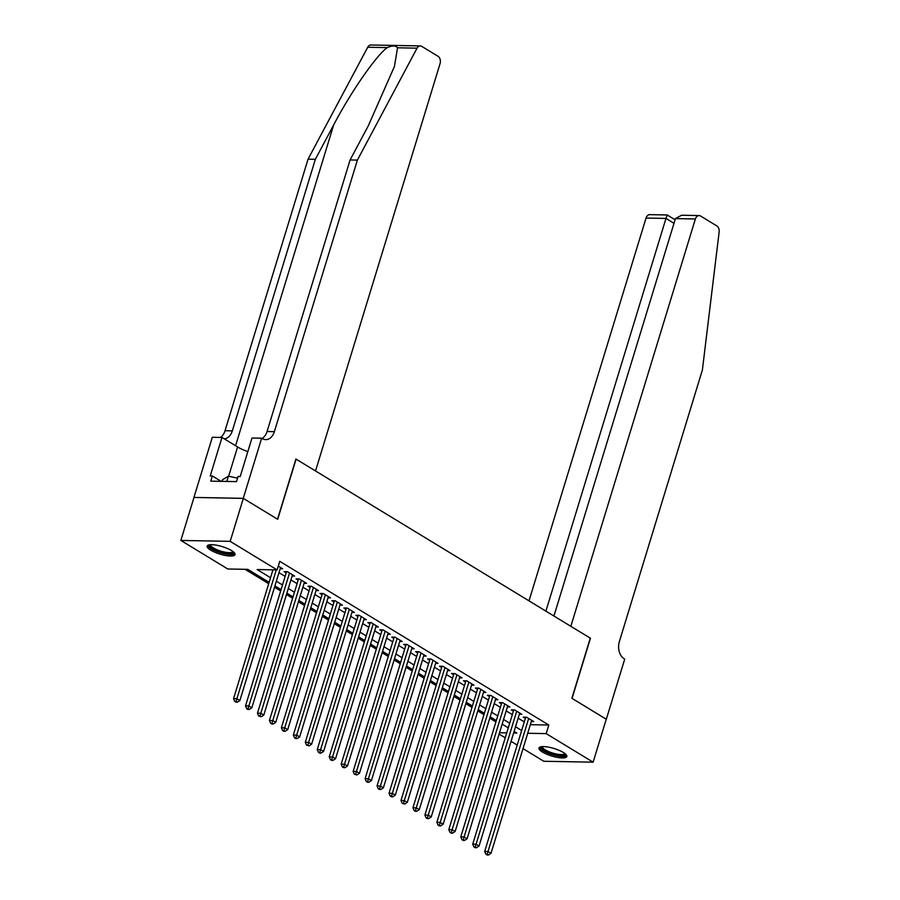 <?xml version="1.0" encoding="UTF-8"?>
<svg xmlns="http://www.w3.org/2000/svg" width="900" height="900" viewBox="0 0 900 900"><rect width="100%" height="100%" fill="white"/><g stroke="black" fill="none" stroke-linecap="round" stroke-linejoin="round"><path stroke-width="1.35" d="M231.469 550.541A14.557 3.926 17 0 1 234.99 554.614A14.557 3.926 17 0 1 225.518 555.491A14.557 3.926 17 0 1 210.667 550.159A14.557 3.926 17 0 1 207.146 546.097A14.557 3.926 17 0 1 216.607 545.22A14.557 3.926 17 0 1 231.469 550.541M563.31 752.456A14.557 3.926 17 0 1 566.831 756.518A14.557 3.926 17 0 1 557.37 757.395A14.557 3.926 17 0 1 542.509 752.074A14.557 3.926 17 0 1 538.988 748.001A14.557 3.926 17 0 1 548.46 747.124A14.557 3.926 17 0 1 563.31 752.456M243.259 498.341L277.526 519.188L295.92 459.034L315.529 470.97L440.066 63.63A5.603 3.915 91.1 0 0 438.053 56.295L421.729 46.361A5.603 3.915 91.1 0 0 420.255 45.911A5.603 3.915 91.1 0 0 417.049 48.161L357.39 160.099L274.365 431.651A13.061 9.146 -88.9 0 1 265.748 439.627A13.061 9.146 -88.9 0 1 262.316 438.593L261.653 438.188L243.259 498.341L193.928 497.43L243.326 498.386L277.706 519.3L296.1 459.146L590.276 638.134L571.882 698.288L606.262 719.212L593.123 762.176L543.791 761.265L523.012 748.62M517.196 745.087L511.054 741.341M505.238 737.809L499.095 734.074M245.07 569.317L268.695 583.695M274.511 587.227L280.654 590.974M286.47 594.506L292.613 598.241M298.429 601.785L304.571 605.52M310.387 609.064L316.53 612.799M322.346 616.331L328.489 620.077M334.305 623.61L340.447 627.345M346.264 630.889L352.406 634.624M358.223 638.168L364.365 641.903M370.181 645.435L376.324 649.181M382.14 652.714L388.282 656.449M394.099 659.992L400.241 663.727M406.058 667.271L412.2 671.006M418.016 674.539L424.159 678.285M429.975 681.817L436.118 685.553M441.934 689.096L448.076 692.831M453.892 696.375L460.035 700.11M465.851 703.654L471.994 707.389M477.81 710.921L483.952 714.668M489.769 718.2L495.911 721.935M269.111 582.334L247.792 569.363L227.79 568.991L180.855 540.439L230.186 541.35L277.121 569.914L257.119 569.543L270.529 577.699M193.984 497.464L180.855 540.439M280.17 568.733L282.645 568.778L278.28 566.123M292.129 576.011L294.604 576.056L287.426 571.691L284.085 571.624L286.178 572.895M304.088 583.279L306.562 583.324L299.385 578.959L296.044 578.903L298.136 580.174M316.046 590.558L318.51 590.602L311.344 586.238L308.002 586.181L310.095 587.452M328.005 597.836L330.469 597.881L323.303 593.516L319.961 593.449L322.054 594.731M339.964 605.115L342.428 605.16L335.261 600.795L331.92 600.727L334.012 601.999M351.923 612.383L354.386 612.428L347.22 608.062L343.879 608.006L345.971 609.278M363.881 619.661L366.345 619.706L359.179 615.341L355.838 615.285L357.93 616.556M375.84 626.94L378.304 626.985L371.137 622.62L367.796 622.553L369.889 623.835M387.799 634.219L390.262 634.264L383.096 629.899L379.755 629.831L381.848 631.102M399.757 641.486L402.221 641.531L395.055 637.166L391.714 637.11L393.806 638.381M411.716 648.765L414.18 648.81L407.014 644.445L403.673 644.389L405.765 645.66M423.675 656.044L426.139 656.089L418.961 651.724L415.631 651.656L417.724 652.939M435.634 663.322L438.098 663.367L430.92 659.002L427.59 658.935L429.683 660.206M447.593 670.59L450.056 670.646L442.879 666.27L439.549 666.214L441.641 667.485M459.551 677.869L462.015 677.914L454.838 673.549L451.507 673.492L453.6 674.764M471.51 685.148L473.974 685.192L466.796 680.827L463.466 680.76L465.559 682.043M483.469 692.426L485.933 692.471L478.755 688.106L475.425 688.039L477.517 689.31M495.428 699.705L497.891 699.75L490.714 695.385L487.384 695.317L489.476 696.589M507.386 706.972L509.85 707.018L502.673 702.653L499.343 702.596L501.435 703.867M519.345 714.251L521.809 714.296L514.631 709.931L511.301 709.875L513.394 711.146M530.336 724.68L548.82 725.029L279.754 561.319L277.121 569.914M278.977 572.648L285.12 576.383M290.936 579.915L297.079 583.65M302.895 587.194L309.037 590.929M314.854 594.472L320.996 598.207M326.812 601.751L332.955 605.486M338.771 609.019L344.914 612.765M350.73 616.298L356.873 620.033M362.689 623.576L368.831 627.311M374.647 630.855L380.79 634.59M386.606 638.123L392.749 641.869M398.565 645.401L404.707 649.136M410.524 652.68L416.666 656.415M422.483 659.959L428.625 663.694M434.441 667.226L440.584 670.972M446.4 674.505L452.531 678.24M458.348 681.784L464.49 685.519M470.306 689.062L476.449 692.798M482.265 696.33L488.407 700.076M494.224 703.609L500.366 707.344M506.183 710.887L512.325 714.623M518.141 718.166L524.284 721.901M531.304 721.53L533.767 721.575L526.59 717.21L523.26 717.143L525.352 718.414M243.326 498.386L230.186 541.35M548.82 725.029L546.188 733.624L593.123 762.176M527.704 733.275L546.188 733.624M276.345 581.231L282.488 584.977M288.304 588.51L294.446 592.245M300.262 595.789L306.405 599.524M312.221 603.067L318.364 606.803M324.18 610.335L330.322 614.081M336.139 617.614L342.281 621.349M348.098 624.893L354.24 628.627M360.056 632.171L366.199 635.906M372.015 639.45L378.157 643.185M383.974 646.717L390.116 650.452M395.933 653.996L402.075 657.731M407.891 661.275L414.034 665.01M419.85 668.554L425.993 672.289M431.809 675.821L437.951 679.567M443.767 683.1L449.91 686.835M455.726 690.379L461.869 694.114M467.685 697.658L473.827 701.393M479.644 704.925L485.786 708.671M491.603 712.204L497.745 715.939M503.561 719.482L509.704 723.217M515.52 726.761L521.663 730.496M513.608 733.016L516.859 733.072L514.102 731.396M508.286 727.864L502.144 724.129M496.327 720.585L490.185 716.85M484.369 713.306L478.226 709.571M472.41 706.028L466.267 702.293M460.451 698.76L454.309 695.014M448.493 691.481L442.35 687.746M436.534 684.202L430.391 680.467M424.575 676.924L418.433 673.189M412.616 669.656L406.474 665.91M400.657 662.377L394.515 658.643M388.699 655.099L382.556 651.364M376.74 647.82L370.598 644.085M364.781 640.553L358.639 636.806M352.822 633.274L346.68 629.539M340.864 625.995L334.721 622.26M328.905 618.716L322.762 614.981M316.946 611.449L310.804 607.702M304.988 604.17L298.845 600.435M293.029 596.891L286.886 593.156M281.07 589.613L274.928 585.877M499.5 732.758L506.745 732.893M525.724 717.188L484.684 851.445L488.014 851.512L528.683 718.481M487.226 854.269L485.899 854.246L487.091 854.977L488.419 855L487.226 854.269L488.014 851.512L491.006 853.335L531.675 720.304M484.684 851.445L485.899 854.246M488.419 855L491.006 853.335M565.358 753.908A12.6 3.397 17 0 1 549.574 753.199A12.6 3.397 17 0 1 541.676 746.663M542.441 746.606A11.666 3.15 -163 0 0 542.441 746.617A11.666 3.15 -163 0 0 550.114 752.164A11.666 3.15 -163 0 0 564.75 753.435A11.666 3.15 -163 0 0 564.761 753.424M539.505 747.337A14.467 3.904 -163 0 0 549.023 753.536A14.467 3.904 -163 0 0 566.786 755.685M233.505 551.993A12.6 3.397 17 0 1 217.732 551.284A12.6 3.397 17 0 1 209.835 544.759M210.6 544.691A11.666 3.15 -163 0 0 210.589 544.702A11.666 3.15 -163 0 0 218.273 550.26A11.666 3.15 -163 0 0 232.909 551.531A11.666 3.15 -163 0 0 232.909 551.509M207.653 545.423A14.467 3.904 -163 0 0 217.17 551.632A14.467 3.904 -163 0 0 234.934 553.77M221.963 481.354L222.424 479.846L228.442 476.156L237.566 478.159M226.822 481.444L228.442 476.156M606.251 719.246L572.062 698.4L590.456 638.246L570.836 626.31L695.374 218.97L675.439 218.599L553.939 616.028M675.439 218.599L681.626 215.235L699.064 215.561A5.603 3.915 91.1 0 1 700.538 216L716.861 225.934A5.603 3.915 91.1 0 1 719.145 231.975L702.383 370.012L619.369 641.565A13.061 9.146 91.1 0 0 624.06 658.688L624.712 659.092L606.319 719.246M545.906 611.145L665.977 218.43L646.043 218.059A5.603 3.915 -88.9 0 1 649.732 214.639L667.181 214.965L675.09 219.78M529.009 600.863L646.043 218.059M699.064 215.561A5.603 3.915 91.1 0 0 695.374 218.97M667.136 215.381L665.977 218.43L673.999 223.312M357.39 160.099L350.089 159.953L368.381 125.64L394.425 66.476L397.541 47.801C395.876 45.461 392.445 45.394 387.225 47.61C376.076 55.642 350.775 92.183 333.641 124.987L315.349 159.311L232.324 430.875A13.061 9.146 -88.9 0 1 224.246 438.829M315.349 159.311L308.048 159.176L225.023 430.74A13.061 9.146 -88.9 0 1 220.489 437.423M262.114 438.469A13.061 9.146 -88.9 0 0 267.064 431.516L350.089 159.953M387.225 47.61L367.718 47.25L308.048 159.176M261.653 438.188L251.989 438.007L240.221 476.516L238.084 476.471L236.509 481.624L210.769 481.151L212.355 475.988L210.218 475.954L221.985 437.456L212.321 437.276L193.928 497.43M247.826 451.62A21.004 5.67 17 0 1 237.589 446.951L221.985 437.456M367.718 47.25A5.603 3.915 -88.9 0 1 370.924 45L420.255 45.911M221.141 481.343L212.355 475.988M513.765 709.92L472.725 844.178L476.055 844.234L516.724 711.202M475.267 847.001L473.94 846.967L475.132 847.699L476.46 847.721L475.267 847.001L476.055 844.234L479.048 846.056L519.716 713.025M472.725 844.178L473.94 846.967M476.46 847.721L479.048 846.056M501.806 702.641L460.766 836.899L464.096 836.955L504.765 703.924M463.309 839.722L461.981 839.7L463.174 840.42L464.501 840.442L463.309 839.722L464.096 836.955L467.089 838.778L507.757 705.746M460.766 836.899L461.981 839.7M464.501 840.442L467.089 838.778M489.848 695.363L448.808 829.62L452.137 829.688L492.806 696.656M451.35 832.444L450.022 832.421L451.215 833.153L452.554 833.175L451.35 832.444L452.137 829.688L455.13 831.499L495.799 698.467M448.808 829.62L450.022 832.421M452.554 833.175L455.13 831.499M477.889 688.084L436.849 822.341L440.179 822.409L480.848 689.377M439.391 825.165L438.064 825.143L439.256 825.874L440.595 825.896L439.391 825.165L440.179 822.409L443.171 824.231L483.84 691.2M436.849 822.341L438.064 825.143M440.595 825.896L443.171 824.231M465.93 680.816L424.89 815.074L428.22 815.13L468.889 682.099M427.433 817.898L426.105 817.864L427.298 818.595L428.636 818.617L427.433 817.898L428.22 815.13L431.213 816.952L471.881 683.921M424.89 815.074L426.105 817.864M428.636 818.617L431.213 816.952M453.971 673.538L412.931 807.795L416.261 807.851L456.93 674.82M415.474 810.619L414.146 810.596L415.339 811.316L416.678 811.339L415.474 810.619L416.261 807.851L419.254 809.674L459.923 676.643M412.931 807.795L414.146 810.596M416.678 811.339L419.254 809.674M442.012 666.259L400.973 800.516L404.303 800.584L444.971 667.553M403.515 803.34L402.188 803.317L404.719 804.071L403.515 803.34L404.303 800.584L407.295 802.395L447.964 669.364M400.973 800.516L402.188 803.317M404.719 804.071L407.295 802.395M430.065 658.98L389.014 793.238L392.344 793.305L433.012 660.274M391.556 796.061L390.229 796.039L391.421 796.77L392.76 796.793L391.556 796.061L392.344 793.305L395.336 795.116L436.005 662.096M389.014 793.238L390.229 796.039M392.76 796.793L395.336 795.116M418.106 651.712L377.055 785.97L380.385 786.026L421.054 652.995M379.598 788.783L378.27 788.76L379.463 789.491L380.801 789.514L379.598 788.783L380.385 786.026L383.377 787.849L424.046 654.817M377.055 785.97L378.27 788.76M380.801 789.514L383.377 787.849M406.147 644.434L365.096 778.691L368.426 778.748L409.106 645.716M367.639 781.515L366.311 781.492L367.504 782.212L368.843 782.235L367.639 781.515L368.426 778.748L371.419 780.57L412.088 647.539M365.096 778.691L366.311 781.492M368.843 782.235L371.419 780.57M394.189 637.155L353.137 771.413L356.468 771.469L397.147 638.449M355.68 774.236L354.353 774.214L356.884 774.967L355.68 774.236L356.468 771.469L359.46 773.291L400.129 640.26M353.137 771.413L354.353 774.214M356.884 774.967L359.46 773.291M382.23 629.876L341.179 764.134L344.509 764.201L385.189 631.17M343.721 766.957L342.394 766.935L343.586 767.666L344.925 767.689L343.721 766.957L344.509 764.201L347.501 766.012L388.17 632.992M341.179 764.134L342.394 766.935M344.925 767.689L347.501 766.012M370.271 622.597L329.22 756.855L332.55 756.923L373.23 623.891M331.762 759.679L330.435 759.656L331.627 760.387L332.966 760.41L331.762 759.679L332.55 756.923L335.543 758.745L376.211 625.714M329.22 756.855L330.435 759.656M332.966 760.41L335.543 758.745M358.312 615.33L317.261 749.587L320.591 749.644L361.271 616.613M319.815 752.411L318.476 752.377L319.669 753.109L321.007 753.131L319.815 752.411L320.591 749.644L323.584 751.466L364.252 618.435M317.261 749.587L318.476 752.377M321.007 753.131L323.584 751.466M346.354 608.051L305.303 742.309L308.632 742.365L349.312 609.345M307.856 745.133L306.517 745.11L309.049 745.864L307.856 745.133L308.632 742.365L311.625 744.188L352.294 611.156M305.303 742.309L306.517 745.11M309.049 745.864L311.625 744.188M334.395 600.773L293.344 735.03L296.674 735.097L337.354 602.066M295.897 737.854L294.559 737.831L295.751 738.562L297.09 738.585L295.897 737.854L296.674 735.097L299.666 736.909L340.335 603.889M293.344 735.03L294.559 737.831M297.09 738.585L299.666 736.909M322.436 593.494L281.385 727.751L284.715 727.819L325.395 594.788M283.939 730.575L282.6 730.553L283.793 731.284L285.131 731.306L283.939 730.575L284.715 727.819L287.707 729.641L328.376 596.61M281.385 727.751L282.6 730.553M285.131 731.306L287.707 729.641M310.478 586.226L269.426 720.484L272.767 720.54L313.436 587.509M271.98 723.308L270.641 723.274L271.834 724.005L273.173 724.028L271.98 723.308L272.767 720.54L275.749 722.363L316.418 589.331M269.426 720.484L270.641 723.274M273.173 724.028L275.749 722.363M298.519 578.947L257.468 713.205L260.809 713.261L301.478 580.241M260.021 716.029L258.683 716.006L261.214 716.76L260.021 716.029L260.809 713.261L263.79 715.084L304.47 582.053M257.468 713.205L258.683 716.006M261.214 716.76L263.79 715.084M286.56 571.669L245.509 705.926L248.85 705.994L289.519 572.962M248.062 708.75L246.724 708.727L247.916 709.459L249.255 709.481L248.062 708.75L248.85 705.994L251.831 707.805L292.511 574.774M245.509 705.926L246.724 708.727M249.255 709.481L251.831 707.805M272.936 569.835L233.55 698.648L236.891 698.715L276.266 569.891M236.104 701.471L234.765 701.449L235.958 702.18L237.296 702.202L236.104 701.471L236.891 698.715L239.873 700.538L280.553 567.506M233.55 698.648L234.765 701.449M237.296 702.202L239.873 700.538M333.641 124.987L235.586 445.725M232.324 430.875L225.023 430.74M267.064 431.516L274.365 431.651M417.049 48.161L397.541 47.801M228.645 476.201L237.589 446.951"/></g></svg>
